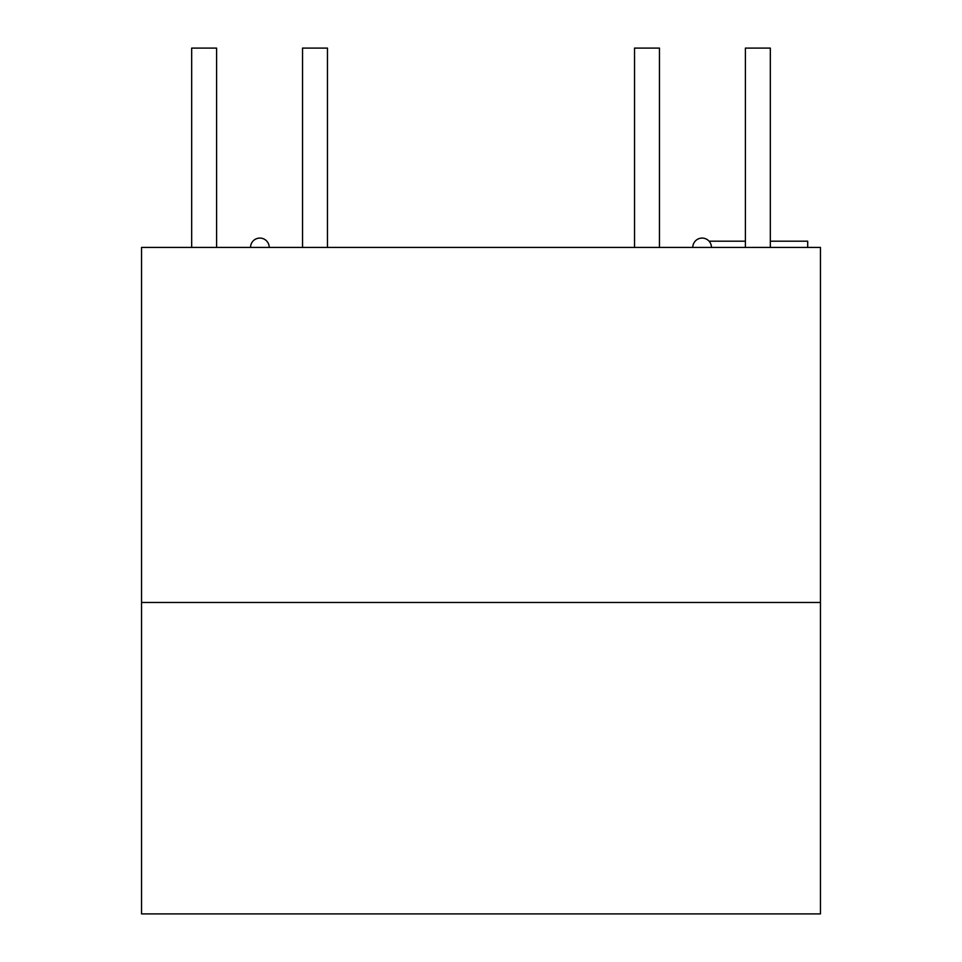 <?xml version="1.0" encoding="UTF-8"?>
<svg xmlns="http://www.w3.org/2000/svg" width="962" height="962" viewBox="0 0 962 962"><rect width="100%" height="100%" fill="white"/><g stroke="black" fill="none" stroke-linecap="round" stroke-linejoin="round"><path stroke-width="1.44" d="M820.466 247.426L141.534 247.426L141.534 602.465L820.466 602.465L141.534 602.465L141.534 913.9L820.466 913.9L820.466 247.426M216.594 247.426L216.594 48.1L191.678 48.1L191.678 247.426M659.451 247.426L659.451 48.1L634.535 48.1L634.535 247.426M327.465 247.426L327.465 48.1L302.549 48.1L302.549 247.426M770.322 247.426L770.322 48.1L745.406 48.1L745.406 247.426M770.322 241.197L807.695 241.197L807.695 247.426M709.09 241.197L745.406 241.197M711.459 247.426A9.343 9.343 0 0 0 702.116 238.083A9.343 9.343 0 0 0 692.784 247.426M269.216 247.426A9.343 9.343 0 0 0 259.884 238.083A9.343 9.343 0 0 0 250.541 247.426"/></g></svg>
